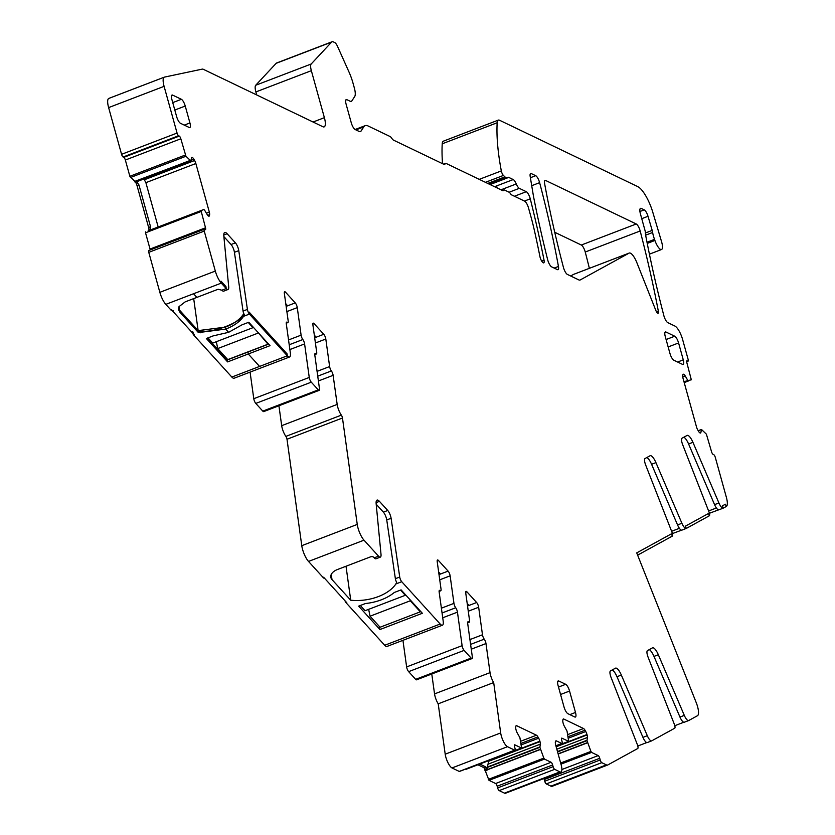 <?xml version="1.0" encoding="UTF-8"?>
<svg xmlns="http://www.w3.org/2000/svg" width="835" height="835" viewBox="0 0 835 835"><rect width="100%" height="100%" fill="white"/><g stroke="black" fill="none" stroke-linecap="round" stroke-linejoin="round"><path stroke-width="1.25" d="M496.585 185.934L497.149 187.948M312.833 324.105L314.085 323.625L323.782 334.292A3.664 1.106 69 0 1 325.807 339.02L329.627 366.555A3.664 1.106 69 0 0 331.38 370.938A3.664 1.106 69 0 1 333.123 375.332L337.173 404.422A9.164 2.756 69 0 0 341.358 415.141A2.442 0.731 69 0 1 342.475 418.001L357.255 524.422A12.212 3.674 69 0 0 364.008 540.172L378.537 556.173A7.327 2.202 69 0 0 380.342 557.122A7.327 2.202 69 0 0 381.01 554.336L376.157 503.818A9.769 2.933 69 0 1 377.044 500.102A9.769 2.933 69 0 1 379.455 501.365L387.732 510.477A6.106 1.837 69 0 1 391.093 518.274L399.725 577.037A3.664 1.106 69 0 0 401.739 581.713L440.181 624.027A9.164 2.756 69 0 0 442.435 625.206A9.164 2.756 69 0 0 443.187 621.094L439.147 592.005A3.664 1.106 69 0 1 439.45 590.355A3.664 1.106 69 0 1 440.097 590.575L439.127 590.94M278.921 405.768L281.687 425.673A9.164 2.756 69 0 0 285.883 436.392L341.358 415.141M683.948 381.647L691.317 379.8L686.829 362.62A2.442 0.731 69 0 1 686.871 360.783A2.442 0.731 69 0 1 687.121 360.814L687.81 361.148A2.442 0.731 69 0 0 688.061 361.169A2.442 0.731 69 0 0 688.103 359.332L682.612 339.521A12.212 3.674 69 0 0 674.899 326.047L667.791 322.634A6.106 1.837 69 0 1 663.856 315.64A488.569 146.856 69 0 1 645.758 235.783A12.358 3.716 69 0 1 645.403 232.829A6.106 1.837 -111 0 0 644.923 230.116L640.424 213.875A7.327 2.202 69 0 1 640.549 208.353A7.327 2.202 69 0 1 641.301 208.437L644.234 209.846L639.923 211.505M636.865 262.67L655.819 310.39A3.664 1.106 69 0 0 658.105 313.271A3.664 1.106 69 0 0 658.356 311.267A488.569 146.856 69 0 0 640.174 230.982A6.106 1.837 69 0 0 636.249 223.978L545.672 180.485A6.106 1.837 69 0 0 545.057 180.412A6.106 1.837 69 0 0 544.629 183.669A451.923 135.844 69 0 0 563.458 267.461A6.106 1.837 69 0 0 567.372 274.412L578.791 279.902A12.212 3.674 -111 0 0 580.043 280.038A12.212 3.674 -111 0 0 580.179 279.976L629.11 253.109A12.212 3.674 69 0 1 629.246 253.047A12.212 3.674 69 0 1 636.865 262.67M573.916 274.256A12.212 3.674 69 0 0 573.77 274.298A12.212 3.674 69 0 0 573.635 274.36L629.11 253.109M570.66 275.988L573.635 274.36M557.404 269.621L551.622 266.856A6.106 1.837 69 0 1 547.656 259.706A488.569 146.856 69 0 1 533.815 197.999A48.858 14.686 69 0 1 533.273 195.025L530.194 176.55A6.106 1.837 69 0 1 530.653 173.503A6.106 1.837 69 0 1 531.279 173.576L535.705 175.694A6.106 1.837 69 0 1 539.619 182.656A451.923 135.844 69 0 1 558.448 266.448A6.106 1.837 69 0 1 558.02 269.695A6.106 1.837 69 0 1 557.404 269.621M443.51 164.14L445.504 163.378A6.106 1.837 69 0 1 446.13 163.441L502.66 190.599A6.106 1.837 69 0 0 503.286 190.662A6.106 1.837 69 0 0 503.63 190.328A6.106 1.837 69 0 1 503.985 189.994A6.106 1.837 69 0 1 504.611 190.067L509.204 192.269A3.664 1.106 69 0 1 510.175 193.292A6.106 1.837 69 0 0 511.813 194.993L524.641 201.151A6.106 1.837 69 0 1 528.492 207.884L531.039 217.058A97.716 29.371 69 0 1 534.129 229.301A418.335 125.751 69 0 1 539.911 256.491A4.885 1.472 69 0 0 543.721 262.868A4.885 1.472 69 0 0 544.034 260.134A488.569 146.856 69 0 0 530.267 198.834A6.106 1.837 69 0 0 526.3 191.695L519.307 188.334A6.106 1.837 69 0 1 516.27 183.94A6.106 1.837 69 0 0 513.222 179.556L508.651 177.354A6.106 1.837 69 0 0 508.024 177.281A6.106 1.837 69 0 0 507.826 177.417L507.283 177.938A3.058 0.918 69 0 1 507.189 178.001A3.058 0.918 69 0 1 506.876 177.97L505.551 177.333A6.106 1.837 69 0 1 504.904 176.853L503.421 175.434A3.664 1.106 69 0 1 501.324 170.914A146.574 44.057 69 0 1 497.169 122.755A12.212 3.674 69 0 1 498.328 120.115A12.212 3.674 69 0 1 499.58 120.261L637.731 186.602A24.424 7.348 69 0 1 652.782 212.215L661.55 241.628A9.769 2.933 69 0 1 661.518 249.519A9.769 2.933 69 0 1 654.922 240.47A12.358 3.716 69 0 0 654.536 239.374L647.021 242.254M445.504 163.378A6.106 1.837 69 0 0 445.055 163.91A6.106 1.837 69 0 1 444.617 164.443A6.106 1.837 69 0 1 443.99 164.38L393.494 140.123A6.106 1.837 69 0 1 391.803 138.328A6.106 1.837 69 0 0 390.112 136.543L368.068 125.96A28.087 8.444 69 0 0 365.208 125.647A28.087 8.444 69 0 0 363.757 126.899L361.064 131.053A12.212 3.674 69 0 1 360.428 131.596A12.212 3.674 69 0 1 359.186 131.46L355.125 129.508L365.208 125.647M332.09 41.75A12.212 3.674 69 0 0 331.641 42.063L311.173 64.013L255.698 85.264L276.166 63.314A12.212 3.674 69 0 1 276.615 63.001L332.09 41.75A12.212 3.674 69 0 1 333.342 41.886L334.741 42.564A6.106 1.837 69 0 1 337.601 46.53L348.978 71.956A24.424 7.348 69 0 1 352.986 83.051L354.311 87.832A12.212 3.674 69 0 1 354.729 96.484L351.806 100.983A9.769 2.933 69 0 1 351.305 101.421A9.769 2.933 69 0 1 350.303 101.317L346.849 99.647A6.106 1.837 69 0 0 346.222 99.584A6.106 1.837 69 0 0 346.108 104.187L351.264 122.776A6.106 1.837 69 0 0 355.125 129.508M311.173 64.013A9.164 2.756 69 0 0 311.351 70.683L324.387 117.672L313.073 122.014M255.698 85.264A9.164 2.756 69 0 0 255.875 91.933L311.351 70.683M256.7 94.939L255.875 91.933M164.161 77.227L109.009 98.353A12.212 3.674 69 0 0 108.842 98.405L164.328 77.154A12.212 3.674 69 0 1 164.495 77.102L202.268 69.128A12.212 3.674 69 0 1 203.343 69.315L322.915 126.743A12.212 3.674 69 0 0 324.157 126.878A12.212 3.674 69 0 0 324.387 117.672M164.328 77.154A12.212 3.674 69 0 0 164.098 86.349L177.062 133.068A2.442 0.731 69 0 0 178.596 135.761L179.285 136.084L123.81 157.345L123.121 157.011L178.596 135.761M108.842 98.405A12.212 3.674 69 0 0 108.623 107.6L164.098 86.349M177.062 133.068L121.576 154.318L108.623 107.6M121.576 154.318A2.442 0.731 69 0 0 123.121 157.011M123.81 157.345A2.442 0.731 69 0 1 125.354 160.038L180.83 138.787A2.442 0.731 69 0 0 179.285 136.084M125.354 160.038L129.863 176.289L135.124 181.623M180.83 138.787L185.954 156.26L190.871 160.946L191.445 158.065A4.279 1.284 69 0 1 191.82 157.408A4.279 1.284 69 0 1 192.259 157.46L192.415 157.533A4.279 1.284 69 0 1 193.877 159.234L194.607 160.518A4.279 1.284 69 0 1 195.849 163.524L209.324 212.09A4.279 1.284 69 0 1 209.627 214.658L209.481 215.513A4.279 1.284 69 0 1 209.105 216.171A4.279 1.284 69 0 1 208.666 216.129L208.51 216.046A4.279 1.284 69 0 1 207.049 214.345L204.471 209.961L203.615 209.575L201.026 210.629L205.514 227.798L150.039 249.049L145.53 232.798L201.005 211.547M201.026 210.629L148.599 230.648A4.279 1.284 69 0 0 148.63 227.454L150.53 226.723L138.934 184.9L136.084 180.882L190.088 160.56M135.51 182.155L134.612 181.821M150.53 226.723L150.091 230.105L203.615 209.575L149.987 230.116M145.551 231.879L145.53 232.798M149.058 250.531A2.442 0.731 69 0 0 148.807 250.5L204.283 229.249A2.442 0.731 69 0 1 204.533 229.281L205.222 229.615A2.442 0.731 69 0 0 205.473 229.635A2.442 0.731 69 0 0 205.514 227.798M150.216 249.968A2.442 0.731 69 0 0 150.039 249.049M148.807 250.5A2.442 0.731 69 0 0 148.766 252.347L204.241 231.086A2.442 0.731 69 0 1 204.283 229.249M204.241 231.086L215.326 271.072L159.85 292.323L148.766 252.347M159.85 292.323A12.212 3.674 69 0 0 165.81 304.368L221.285 283.117L221.014 281.144L225.951 286.582L226.222 288.545A7.327 2.202 69 0 0 228.028 289.484A7.327 2.202 69 0 0 228.696 286.697L223.843 236.19A9.769 2.933 69 0 1 224.73 232.474A9.769 2.933 69 0 1 227.13 233.737L235.407 242.849A6.106 1.837 69 0 1 238.768 250.636L247.41 309.409A3.664 1.106 69 0 0 249.425 314.085L249.154 312.123L287.052 353.831L287.323 355.804A9.164 2.756 69 0 0 289.578 356.983A9.164 2.756 69 0 0 290.34 352.871L286.29 323.782A3.664 1.106 69 0 1 286.603 322.133A3.664 1.106 69 0 1 287.24 322.352L286.269 322.717M215.326 271.072A12.212 3.674 69 0 0 221.285 283.117L221.014 281.144L225.951 286.582L226.222 288.545L221.87 290.215L226.222 288.545L221.285 283.117L193.553 293.743L196.872 297.396L185.172 301.873L179.024 306.622L178.471 309.482L179.682 311.966L198.417 332.591L193.689 298.606M192.624 333.082A3.664 1.106 69 0 0 193.95 335.336L194.492 335.127L171.29 309.587L170.747 309.795L171.29 309.587A7.327 2.202 69 0 0 173.085 310.536M228.028 289.484L223.676 291.154A7.327 2.202 69 0 1 221.87 290.215L218.081 289.265L196.872 297.396L193.553 293.743L165.81 304.368L170.747 309.795A7.327 2.202 69 0 0 172.375 310.787M192.697 331.485A3.664 1.106 69 0 0 194.492 335.127L193.95 335.336L231.838 377.055L287.323 355.804L287.052 353.831L249.154 312.123L249.425 314.085L287.323 355.804L231.838 377.055A9.164 2.756 69 0 0 234.092 378.234L289.578 356.983M284.297 292.699L285.56 292.219A3.664 1.106 69 0 0 284.662 291.749A3.664 1.106 69 0 0 284.349 293.388L288.179 320.922A3.664 1.106 -111 0 1 287.877 322.571A3.664 1.106 -111 0 1 287.24 322.352M286.155 306.361L295.246 302.886A3.664 1.106 69 0 1 297.27 307.614L301.101 335.148A3.664 1.106 69 0 0 302.844 339.532A3.664 1.106 69 0 1 304.598 343.926L309.253 377.441A3.664 1.106 69 0 0 311.278 382.169L318.271 389.872L262.795 411.123L255.802 403.42L311.278 382.169M250.082 372.107L253.777 398.692A3.664 1.106 69 0 0 255.802 403.42M314.795 354.123L315.766 353.758A3.664 1.106 69 0 0 315.129 353.539A3.664 1.106 69 0 0 314.826 355.188L319.481 388.703A3.664 1.106 -111 0 1 319.179 390.342A3.664 1.106 -111 0 1 318.271 389.872M319.179 390.342L263.693 411.603A3.664 1.106 -111 0 1 262.795 411.123M315.766 353.758A3.664 1.106 69 0 0 316.402 353.977A3.664 1.106 69 0 0 316.705 352.328L312.885 324.794A3.664 1.106 69 0 1 313.188 323.155A3.664 1.106 69 0 1 314.085 323.625M314.691 337.768L316.162 337.204L314.325 335.179M357.255 524.422L301.779 545.672L287 439.252A2.442 0.731 69 0 0 285.883 436.392M301.779 545.672A12.212 3.674 69 0 0 308.522 561.433L364.008 540.172M308.522 561.433L323.061 577.434A7.327 2.202 69 0 0 324.69 578.415M344.938 600.709A3.664 1.106 69 0 0 346.264 602.964L346.807 602.755L323.604 577.225L323.061 577.434M346.264 602.964L384.695 645.278A9.164 2.756 69 0 0 386.949 646.457L442.435 625.206M437.154 560.922L438.417 560.442A3.664 1.106 69 0 0 437.509 559.972A3.664 1.106 69 0 0 437.206 561.611L441.037 589.145A3.664 1.106 -111 0 1 440.734 590.794A3.664 1.106 -111 0 1 440.097 590.575M439.012 574.584L448.103 571.109A3.664 1.106 69 0 1 450.128 575.837L453.958 603.371A3.664 1.106 69 0 0 455.701 607.755A3.664 1.106 69 0 1 457.455 612.149L462.11 645.664A3.664 1.106 69 0 0 464.135 650.392L471.128 658.095L415.653 679.346L408.649 671.643L464.135 650.392M402.94 640.33L406.624 666.914A3.664 1.106 69 0 0 408.649 671.643M467.652 622.346L468.623 621.981A3.664 1.106 69 0 0 467.986 621.762A3.664 1.106 69 0 0 467.683 623.411L472.339 656.926A3.664 1.106 -111 0 1 472.036 658.565A3.664 1.106 -111 0 1 471.128 658.095M472.036 658.565L416.55 679.826A3.664 1.106 -111 0 1 415.653 679.346M468.623 621.981A3.664 1.106 69 0 0 469.26 622.2A3.664 1.106 69 0 0 469.562 620.551L465.742 593.017A3.664 1.106 69 0 1 466.045 591.378A3.664 1.106 69 0 1 466.942 591.848L476.639 602.515A3.664 1.106 69 0 1 478.664 607.243L482.484 634.777A3.664 1.106 69 0 0 484.237 639.161A3.664 1.106 69 0 1 485.98 643.555L490.03 672.645A9.164 2.756 69 0 0 493.683 682.56L500.676 732.942A9.769 2.933 69 0 0 507.492 746.699L514.715 750.164A2.442 0.731 69 0 0 514.965 750.195A2.442 0.731 69 0 0 515.007 748.358L514.537 746.667A2.442 0.731 69 0 1 514.579 744.83A2.442 0.731 69 0 1 514.83 744.851L521.583 748.045L519.923 737.733L517.366 733.151A4.279 1.284 69 0 1 516.124 730.145L516.02 729.748A4.279 1.284 69 0 1 515.717 727.181L515.853 726.325A4.279 1.284 69 0 1 516.228 725.667A4.279 1.284 69 0 1 516.667 725.709L536.456 735.217A4.279 1.284 69 0 1 537.917 736.919L538.648 738.192A4.279 1.284 69 0 1 539.89 741.209L539.995 741.605A4.279 1.284 69 0 1 540.297 744.173L539.89 747.325L543.825 758.107L544.483 759.088L551.1 762.272L495.625 783.522L488.997 780.349L544.483 759.088M467.548 605.991L469.019 605.427L467.183 603.402M431.779 673.991L434.544 693.895A9.164 2.756 69 0 0 438.208 703.822L493.683 682.56M438.208 703.822L445.201 754.193A9.769 2.933 69 0 0 452.006 767.949L507.492 746.699M514.715 750.164L459.229 771.425L452.006 767.949M465.596 769.108L466.18 769.202M484.363 768.336L488.997 780.349M486.909 770.434L485.709 770.893A4.279 1.284 69 0 0 483.423 767.428L485.333 766.697L486.909 770.434L486.836 769.786L540.433 749.256M559.941 771.884L504.455 793.135A9.769 2.933 69 0 0 505.457 793.25L560.932 771.999A9.769 2.933 69 0 1 559.941 771.884L554.659 769.348A2.442 0.731 69 0 1 553.114 766.655L552.645 764.964A2.442 0.731 69 0 0 551.1 762.272M553.114 766.655L497.639 787.906L497.169 786.215A2.442 0.731 69 0 0 495.625 783.522M497.639 787.906A2.442 0.731 69 0 0 499.173 790.599L554.659 769.348M504.455 793.135L499.173 790.599M560.932 771.999A9.769 2.933 69 0 0 561.11 764.641L555.797 745.478A6.106 1.837 69 0 1 555.912 740.885A6.106 1.837 69 0 1 556.538 740.948L561.809 743.484A2.442 0.731 69 0 0 562.059 743.515A2.442 0.731 69 0 0 562.101 741.678L561.642 739.987A2.442 0.731 69 0 1 561.684 738.14A2.442 0.731 69 0 1 561.934 738.171L568.677 741.365L567.017 731.053L564.47 726.471A4.279 1.284 69 0 1 563.228 723.454L563.114 723.058A4.279 1.284 69 0 1 562.811 720.501L562.947 719.645A4.279 1.284 69 0 1 563.333 718.977A4.279 1.284 69 0 1 563.771 719.029L583.561 728.538A4.279 1.284 69 0 1 585.011 730.239L585.742 731.512A4.279 1.284 69 0 1 586.984 734.529L587.099 734.925A4.279 1.284 69 0 1 587.402 737.482L586.995 740.645L590.929 751.416L591.577 752.408L598.204 755.591L561.882 769.505M606.387 764.891L550.912 786.142A12.212 3.674 69 0 0 552.154 786.288L607.629 765.027A12.212 3.674 69 0 1 606.387 764.891L601.753 762.668A2.442 0.731 69 0 1 600.219 759.975L599.749 758.284A2.442 0.731 69 0 0 598.204 755.591M600.219 759.975L544.733 781.226L544.263 779.535A2.442 0.731 69 0 0 543.909 778.523M544.733 781.226A2.442 0.731 69 0 0 546.278 783.919L601.753 762.668M550.912 786.142L546.278 783.919M607.629 765.027A12.212 3.674 69 0 0 607.776 764.964L637.721 748.525A3.664 1.106 69 0 0 637.366 744.643L611.053 677.383A6.106 1.837 69 0 1 610.458 670.922L615.447 668.188A9.769 2.933 69 0 1 615.562 668.136A9.769 2.933 69 0 1 621.334 675.045L616.981 676.715A9.769 2.933 69 0 0 612.264 669.931M552.154 786.288A12.212 3.674 69 0 0 552.29 786.215L607.494 765.079M688.541 720.595L684.366 722.202A7.327 2.202 69 0 1 684.283 722.244A7.327 2.202 69 0 1 679.951 717.056L684.303 715.386A7.327 2.202 69 0 0 688.635 720.574A7.327 2.202 69 0 0 688.718 720.532L697.476 715.72A12.212 3.674 69 0 0 696.213 702.6L636.729 552.885L671.423 533.836L672.332 536.101A3.664 1.106 69 0 0 671.977 532.229L645.653 464.97A6.106 1.837 69 0 1 645.069 458.498L650.058 455.764A9.769 2.933 69 0 1 650.162 455.712A9.769 2.933 69 0 1 655.934 462.621L651.582 464.291A9.769 2.933 69 0 0 646.864 457.517M723.152 508.181L718.966 509.778A7.327 2.202 69 0 1 718.883 509.82A7.327 2.202 69 0 1 714.562 504.632L718.914 502.962A7.327 2.202 69 0 0 723.235 508.15A7.327 2.202 69 0 0 723.319 508.108L726.293 506.48A12.212 3.674 69 0 0 726.377 497.336L715.292 457.361A2.442 0.731 69 0 0 713.748 454.668L713.059 454.334A2.442 0.731 69 0 1 711.514 451.641L706.389 434.158L701.473 429.482L700.899 432.353A4.279 1.284 69 0 1 700.523 433.01A4.279 1.284 69 0 1 700.085 432.968L699.928 432.885A4.279 1.284 69 0 1 698.467 431.184L697.736 429.91A4.279 1.284 69 0 1 696.494 426.894L683.03 378.328A4.279 1.284 69 0 1 682.727 375.771L682.863 374.905A4.279 1.284 69 0 1 683.239 374.247A4.279 1.284 69 0 1 683.677 374.299L683.844 374.372A4.279 1.284 69 0 1 685.295 376.074L687.675 380.217M190.871 160.946L137.785 181.279L136.491 181.091M143.714 179.045L144.34 179.775L194.607 160.518M158.17 226.984L145.885 182.667L144.34 179.775M488.621 760.675L488.632 761.28L539.995 741.605M486.836 769.786L488.632 761.28M688.729 380.854L684.209 382.587L688.729 380.854M645.653 235.157L652.657 232.474A6.106 1.837 69 0 0 652.187 230.397L648.012 216.286A6.106 1.837 69 0 0 644.234 209.846M652.657 232.474A12.212 3.674 69 0 0 654.536 239.374M589.374 268.317A488.569 146.856 69 0 0 585.241 252.024A6.106 1.837 69 0 0 581.317 245.031L554.732 232.266M678.584 342.955A6.106 1.837 69 0 0 674.732 336.223L666.006 332.038A6.106 1.837 69 0 0 665.38 331.965A6.106 1.837 69 0 0 665.276 336.568L669.962 353.466A6.106 1.837 69 0 0 673.814 360.209L682.539 364.394A6.106 1.837 69 0 0 683.166 364.467A6.106 1.837 69 0 0 683.27 359.864L678.584 342.955L668.157 346.953M181.383 99.302L172.657 95.117A6.106 1.837 69 0 0 172.041 95.044A6.106 1.837 69 0 0 171.927 99.647L176.613 116.545A6.106 1.837 69 0 0 180.475 123.288L189.201 127.473A6.106 1.837 69 0 0 189.816 127.546A6.106 1.837 69 0 0 189.931 122.943L185.245 106.045A6.106 1.837 69 0 0 181.383 99.302L172.751 102.611M565.702 684.314L558.813 681.005A6.106 1.837 69 0 0 558.187 680.932A6.106 1.837 69 0 0 558.083 685.535L564.011 706.942A6.106 1.837 69 0 0 567.873 713.674L574.762 716.983A6.106 1.837 69 0 0 575.388 717.056A6.106 1.837 69 0 0 575.492 712.453L569.553 691.046A6.106 1.837 69 0 0 565.702 684.314L558.5 687.069M138.934 184.9L137.034 185.631L148.63 227.454M137.034 185.631A4.279 1.284 69 0 0 134.884 181.341L136.084 180.882M477.902 764.776L483.423 767.428M485.333 766.697L479.801 764.046M498.328 120.115L443.395 141.167A12.212 3.674 69 0 0 442.226 143.797A146.574 44.057 69 0 0 442.529 163.67M714.562 504.632L688.583 443.98A9.769 2.933 69 0 0 683.865 437.206M718.914 502.962L692.935 442.31A9.769 2.933 69 0 0 687.163 435.4A9.769 2.933 69 0 0 687.059 435.452L682.07 438.187A6.106 1.837 69 0 0 682.654 444.648L708.978 511.918A3.664 1.106 69 0 1 709.332 515.79L708.424 513.525L685.41 526.154L708.424 513.525L709.332 515.79L686.318 528.419L685.41 526.154L686.318 528.419A7.327 2.202 69 0 1 686.234 528.461A7.327 2.202 69 0 1 681.903 523.274L655.934 462.621M651.582 464.291L677.561 524.944A7.327 2.202 69 0 0 681.882 530.131A7.327 2.202 69 0 0 681.965 530.089L686.151 528.492M679.951 717.056L653.982 656.404A9.769 2.933 69 0 0 649.265 649.62M684.303 715.386L658.335 654.734A9.769 2.933 69 0 0 652.563 647.824A9.769 2.933 69 0 0 652.448 647.866L647.459 650.611A6.106 1.837 69 0 0 648.054 657.072L674.367 724.331A3.664 1.106 69 0 1 674.722 728.214L651.717 740.843A7.327 2.202 69 0 1 651.634 740.885A7.327 2.202 69 0 1 647.302 735.698L621.334 675.045M616.981 676.715L642.95 737.368A7.327 2.202 69 0 0 647.282 742.555A7.327 2.202 69 0 0 647.365 742.513L651.54 740.906M683.813 722.254L683.166 722.494L682.821 721.638M674.816 725.698L683.166 722.494M646.812 742.566L646.154 742.816L645.82 741.96M637.804 746.01L646.154 742.816M391.093 518.274L386.741 519.934L395.373 578.707A3.664 1.106 69 0 0 396.656 582.319L395.873 583.968A36.646 21.345 -7.9 0 1 352.944 600.407A36.646 21.345 -7.9 0 1 351.744 600.313A36.646 21.345 -7.9 0 1 350.731 600.219L331.996 579.594A12.212 7.118 -7.9 0 1 330.775 577.11A12.212 7.118 -7.9 0 1 331.338 574.261A12.212 7.118 -7.9 0 1 337.497 569.501L370.396 556.903A2.442 1.419 -7.9 0 1 373.652 557.248L374.184 557.843A7.327 2.202 69 0 0 375.99 558.782L380.342 557.122M386.741 519.934A6.106 1.837 69 0 0 383.38 512.147L387.732 510.477M376.199 504.236L383.38 512.147M358.664 606.126L379.925 629.538L422.353 613.276L401.092 589.875L394.277 592.485A37.867 22.054 -7.9 0 1 365.48 603.517L358.664 606.126M379.925 629.538L379.528 626.647M346.014 566.245L350.731 600.219M178.951 306.758L179.41 310.004L198.135 330.618A36.646 21.345 172.1 0 0 199.158 330.723A36.646 21.345 172.1 0 0 200.358 330.806C213.029 333.948 243.935 320.661 243.277 314.367L243.559 316.329L249.425 314.085L243.559 316.329L244.331 314.691A3.664 1.106 69 0 1 243.058 311.079L247.41 309.409M238.768 250.636L234.426 252.306L243.058 311.079M234.426 252.306A6.106 1.837 69 0 0 231.055 244.509L235.407 242.849M223.884 236.608L231.055 244.509M438.657 571.996L440.494 574.021M438.417 560.442L448.103 571.109M285.8 303.773L287.637 305.798M285.56 292.219L295.246 302.886M708.602 510.968L716.388 507.993L708.602 510.968M671.601 531.29L679.377 528.304L671.601 531.29M726.293 506.48L725.396 504.215L722.421 505.843L725.396 504.215L726.293 506.48M723.319 508.108L722.421 505.843L723.319 508.108M198.417 332.591L225.669 329.094L228.613 332.33L213.155 335.889L206.349 338.499L227.611 361.899L227.339 359.937L207.466 338.071L227.339 359.937L227.203 359.008M227.339 359.937L268.64 344.114L248.005 352.015L248.277 353.988L259.581 366.429L248.277 353.988L248.005 352.015L227.339 359.937M257.775 332.153L268.004 344.197L267.878 343.268M248.245 322.446L252.984 327.664L212.737 343.081L207.998 337.862M252.932 326.829L252.984 327.664M268.004 344.197L227.757 359.614L217.726 348.571L216.338 341.703M257.973 333.155L217.726 348.571M410.089 599.78L410.288 600.783L420.318 611.825L420.193 610.907M400.56 590.074L405.309 595.292L365.052 610.719L360.313 605.49M405.246 594.457L405.309 595.292M420.318 611.825L380.071 627.242L370.041 616.209L368.652 609.331M410.288 600.783L370.041 616.209M672.332 536.101L671.423 533.836L636.729 552.885L637.627 555.15L672.332 536.101M672.415 533.586L682.289 529.912M709.416 513.274L719.29 509.601M227.611 361.899L270.039 345.648L248.767 322.247L241.962 324.857L228.613 332.33L225.669 329.094L225.398 327.132C233.675 323.959 239.635 319.711 243.277 314.367L243.559 316.329C239.906 321.673 233.946 325.932 225.669 329.094L225.398 327.132L198.135 330.618L179.41 310.004L179.682 311.966M317.738 376.167L331.38 370.938M317.07 371.366L329.627 366.555M337.173 404.422L281.687 425.673M318.406 380.969L333.123 375.332M325.807 339.02L315.411 342.997M687.81 361.148L686.641 361.586M541.654 261.042L544.034 260.134M443.928 164.338L445.055 163.91M355.929 129.895L363.757 126.899M359.593 131.617L361.064 131.053M345.805 100.054L346.849 99.647M276.166 63.314L331.641 42.063M185.339 155.039L129.863 176.289M130.469 177.511L185.954 156.26M135.061 181.55L134.529 181.759M136.376 181.049L190.004 160.508M148.139 230.825L149.757 230.209M286.885 311.591L297.27 307.614M301.101 335.148L288.545 339.96M289.213 344.761L302.844 339.532M289.881 349.562L304.598 343.926M309.253 377.441L253.777 398.692M316.162 337.204L323.782 334.292M287 439.252L342.475 418.001M384.695 645.278L440.181 624.027M439.742 579.814L450.128 575.837M453.958 603.371L441.402 608.183M442.07 612.984L455.701 607.755M442.727 617.785L457.455 612.149M462.11 645.664L406.624 666.914M465.69 592.328L466.942 591.848M468.268 611.22L478.664 607.243M469.019 605.427L476.639 602.515M482.484 634.777L469.928 639.589M470.596 644.39L484.237 639.161M490.03 672.645L434.544 693.895M471.264 649.192L485.98 643.555M500.676 732.942L445.201 754.193M521.457 748.035L465.972 769.285M485.469 770.308L484.947 770.507M485.01 770.684L485.542 770.486M543.825 758.107L488.35 779.358M486.847 769.985L540.485 749.433M497.169 786.215L552.645 764.964M555.494 741.344L556.538 740.948M561.809 743.484L555.88 745.759M568.552 741.355L555.985 746.166M590.929 751.416L560.661 763.013M558.166 754.026L587.59 742.753M560.974 764.129L591.577 752.408M544.263 779.535L599.749 758.284M514.423 196.246L526.3 191.695M524.453 201.058L530.267 198.834M191.528 157.732L192.259 157.46M191.476 157.898L192.415 157.533M191.079 160.31L193.877 159.234M145.885 182.667L195.849 163.524M206.402 213.207L209.324 212.09M207.748 215.378L209.627 214.658M208.343 215.952L209.481 215.513M515.936 725.991L516.667 725.709M520.716 741.25L536.456 735.217M521.04 743.38L537.917 736.919M521.27 744.851L538.648 738.192M488.621 760.852L539.89 741.209M488.214 764.119L540.297 744.173M486.857 767.261L539.848 746.96M486.805 767.657L539.89 747.325M563.041 719.311L563.771 719.029M567.81 734.56L583.561 728.538M568.144 736.7L585.011 730.239M568.374 738.171L585.742 731.512M556.047 746.386L586.984 734.529M556.162 746.772L587.099 734.925M556.83 749.193L587.402 737.482M557.488 751.563L586.953 740.28M557.582 751.907L586.995 740.645M558.114 753.838L587.527 742.576M701.41 429.472L698.196 430.703L701.369 429.524M698.227 430.766L701.358 429.566M699.761 432.791L700.899 432.353M682.947 374.571L683.677 374.299M682.894 374.738L683.844 374.372M682.748 377.044L685.295 376.074M684.032 381.939L687.883 380.468M684.199 382.555L688.666 380.844M647.24 243.413L654.922 240.47M640.048 208.917L641.301 208.437M641.75 218.676L648.012 216.286M652.187 230.397L645.413 232.996M585.241 252.024L640.174 230.982M656.592 311.946L658.356 311.267M544.639 180.882L545.672 180.485M530.392 177.73L535.705 175.694M531.718 185.683L539.619 182.656M554.179 268.077L558.448 266.448M666.09 339.532L674.732 336.223M683.27 359.864L677.613 362.025M664.963 332.434L666.006 332.038M172.657 95.117L171.624 95.514M174.807 110.032L185.245 106.045M189.931 122.943L184.274 125.104M558.813 681.005L557.77 681.402M560.567 694.49L569.553 691.046M575.492 712.453L569.835 714.624M581.317 245.031L636.249 223.978M530.235 173.972L531.279 173.576M442.226 143.797L497.169 122.755M479.259 179.358L501.324 170.914M485.438 182.322L503.421 175.434M487.744 183.429L504.904 176.853M488.59 183.836L505.551 177.333M489.905 184.472L506.876 177.97M490.051 184.535L507.064 178.022M507.388 177.834L508.651 177.354M494.56 186.706L513.222 179.556M501 189.796L516.27 183.94M509.131 192.238L519.307 188.334M692.935 442.31L688.583 443.98M677.561 524.944L681.903 523.274M658.335 654.734L653.982 656.404M642.95 737.368L647.302 735.698M395.873 583.968L401.739 581.713M395.373 578.707L399.725 577.037M379.455 501.365L376.105 502.649M374.184 557.843L378.537 556.173M331.996 579.594L331.276 574.386M227.13 233.737L223.78 235.021M680.765 530.392L680.421 529.536M717.766 510.081L717.422 509.225M200.63 332.779L200.358 330.806M199.429 332.685L199.158 330.723M686.652 361.712L688.061 361.169M573.77 274.298L629.246 253.047M287.877 322.571L286.248 323.187M314.774 354.593L316.402 353.977M440.734 590.794L439.095 591.41M467.631 622.816L469.26 622.2M459.48 771.446L514.965 750.195M466.097 769.296L521.583 748.045M555.912 745.874L562.059 743.515M556.006 746.219L568.677 741.365M137.89 181.268L190.933 160.946M649.421 254.164L661.518 249.519M490.082 184.556L507.189 178.001M718.883 509.82L723.235 508.15M681.882 530.131L686.234 528.461M684.283 722.244L688.635 720.574M647.282 742.555L651.634 740.885"/></g></svg>
